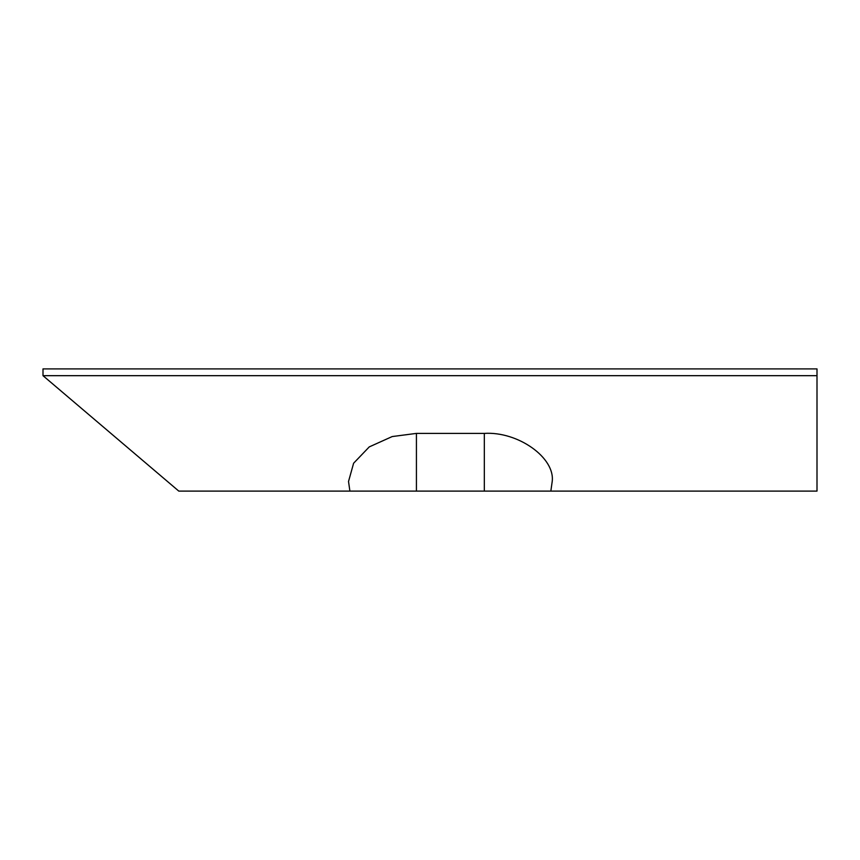 <?xml version="1.0" encoding="UTF-8"?>
<svg xmlns="http://www.w3.org/2000/svg" width="860" height="860" viewBox="0 0 860 860"><rect width="100%" height="100%" fill="white"/><g stroke="black" fill="none" stroke-linecap="round" stroke-linejoin="round"><path stroke-width="1.29" d="M552.206 481.482C555.248 457.692 517.903 431.247 484.32 433.397L416.423 433.397L392.203 436.558L369.252 446.899L353.611 463.228L348.526 481.482L349.902 491.103L550.841 491.103L552.206 481.482M43 375.68L43 368.897L817 368.897L817 375.68L43 375.68L178.794 491.103L349.902 491.103M817 375.68L817 491.103L550.841 491.103M416.423 433.397L416.423 491.103M484.32 433.397L484.32 491.103"/></g></svg>
